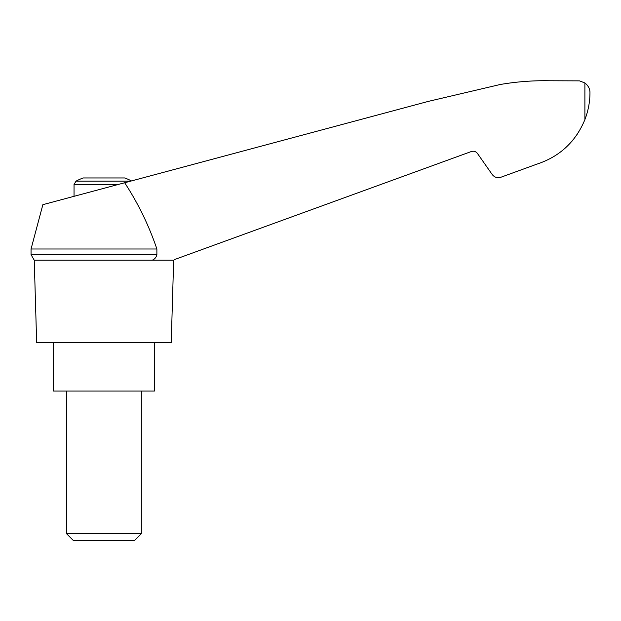 <?xml version="1.0" encoding="UTF-8"?>
<svg xmlns="http://www.w3.org/2000/svg" width="621" height="621" viewBox="0 0 621 621"><rect width="100%" height="100%" fill="white"/><g stroke="black" fill="none" stroke-linecap="round" stroke-linejoin="round"><path stroke-width="0.93" d="M31.05 248.998L31.05 254.672L156.88 254.672L156.88 248.998L31.05 248.998L42.865 204.674L428.451 101.355L500.223 84.503C516.804 81.654 533.501 80.412 550.322 80.761L579.486 80.862L584.889 82.958C588.351 85.752 590.035 89.005 589.95 92.731C589.95 101.828 588.266 110.802 584.889 119.628C575.683 141.805 559.668 156.647 536.862 164.154L500.883 177.249C497.374 178.281 494.487 177.373 492.205 174.509L477.44 153.434C475.849 151.431 473.823 150.794 471.37 151.516L174.431 259.594M156.88 248.998C148.908 225.493 138.172 203.409 124.666 182.753M172.739 260.207L34.248 260.207L36.655 342.458L171.241 342.458L173.655 260.207M131.466 180.928A59.818 59.818 0 0 0 124.767 177.963L83.136 177.963A59.818 59.818 0 0 0 76.034 181.138L74.039 184.445L118.347 184.445M571.646 141.611L573.525 139.36M576.692 135.106L577.188 134.377L576.692 135.106M536.862 164.154L514.11 172.436M156.88 254.672C156.306 257.296 154.753 259.143 152.223 260.207M53.484 342.458L53.484 391.059L154.419 391.059L154.419 342.458M66.563 533.718L73.441 540.596L134.454 540.596L141.332 533.718L66.563 533.718L66.563 391.059M130.689 181.138L76.034 181.138M584.889 82.958L584.889 119.628M31.05 254.672L34.248 260.207M141.332 533.718L141.332 391.059M74.039 196.314L74.039 184.445"/></g></svg>
